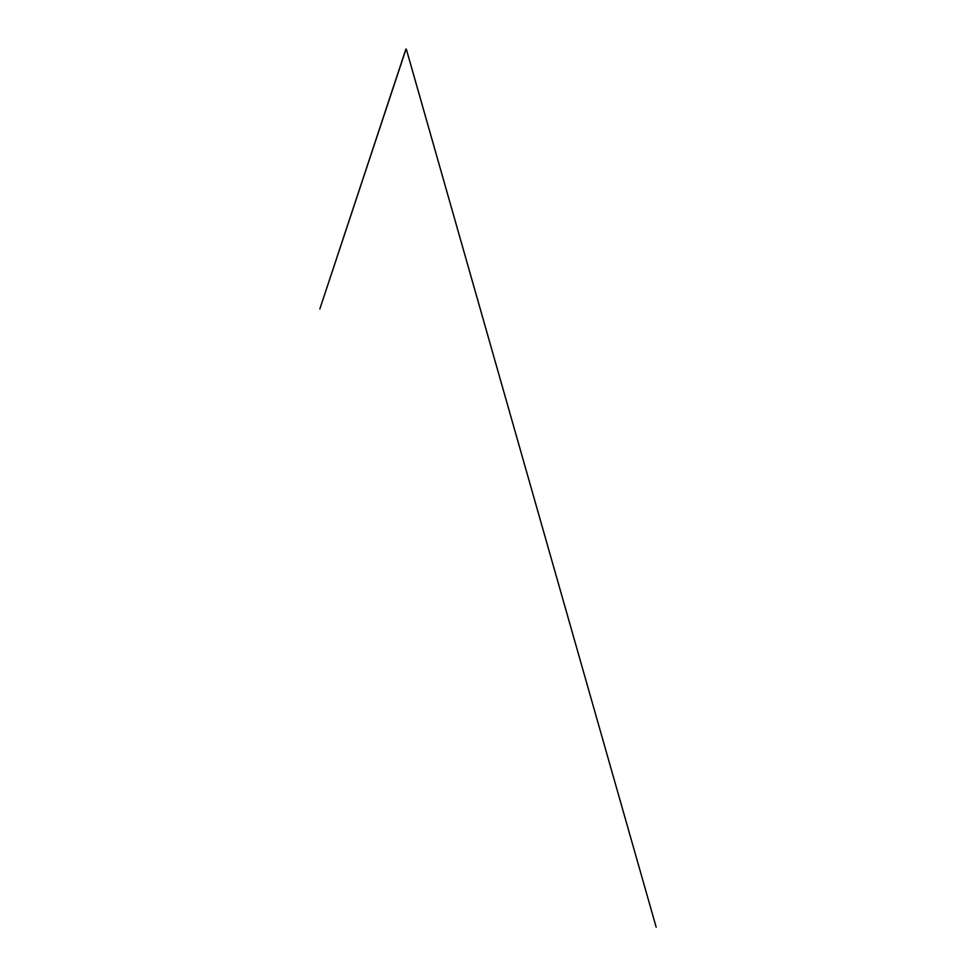 <?xml version="1.0" encoding="UTF-8"?>
<svg xmlns="http://www.w3.org/2000/svg" width="976" height="976" viewBox="0 0 976 976"><rect width="100%" height="100%" fill="white"/><g stroke="black" fill="none" stroke-linecap="round" stroke-linejoin="round"><path stroke-width="1.46" d="M406.382 49.422L656.177 927.2L406.394 49.373M405.931 48.995L319.823 309.026L405.931 49.422"/></g></svg>
